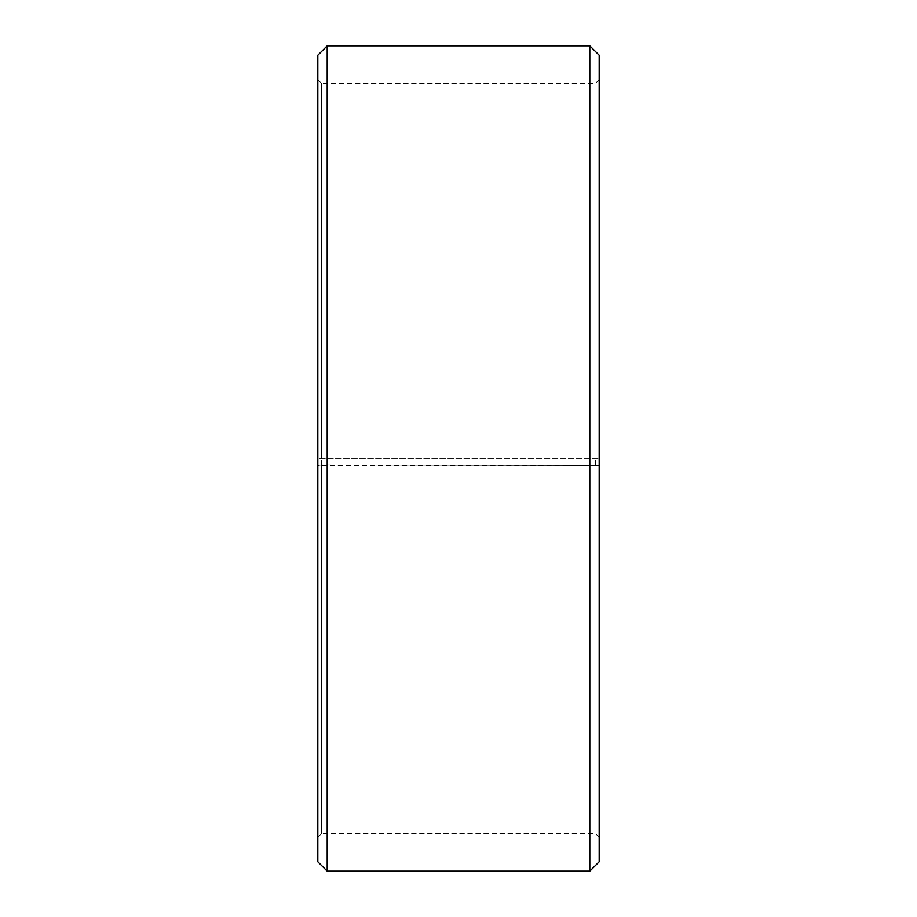 <?xml version="1.0" encoding="UTF-8"?>
<svg xmlns="http://www.w3.org/2000/svg" width="917" height="917" viewBox="0 0 917 917"><rect width="100%" height="100%" fill="white"/><g stroke="black" fill="none" stroke-linecap="round" stroke-linejoin="round"><path stroke-width="0.69" stroke-dasharray="4.58 3.44" d="M321.58 465.045L317.821 465.538L327.197 465.698L599.179 465.538L321.58 465.045L321.58 833.633L321.58 83.367L321.58 458.5L317.821 458.5L599.179 458.5L321.58 458.5M595.42 465.045L595.42 458.5M317.821 465.114L317.821 55.226M317.821 465.538L317.821 861.774M327.197 465.698L327.197 871.15M327.197 45.85L327.197 458.5M589.803 465.698L589.803 871.15M589.803 45.85L589.803 458.5M599.179 465.538L599.179 861.774M599.179 55.226L599.179 465.114M599.179 79.607L595.42 83.367L321.58 83.367L317.821 79.607M599.179 837.393L595.42 833.633L321.58 833.633L317.821 837.393"/><path stroke-width="1.38" d="M317.821 861.774L317.821 55.226L327.197 45.85L327.197 871.15L317.821 861.774M589.803 45.85L599.179 55.226L599.179 861.774L589.803 871.15L589.803 45.85L327.197 45.85M589.803 871.15L327.197 871.15"/></g></svg>

